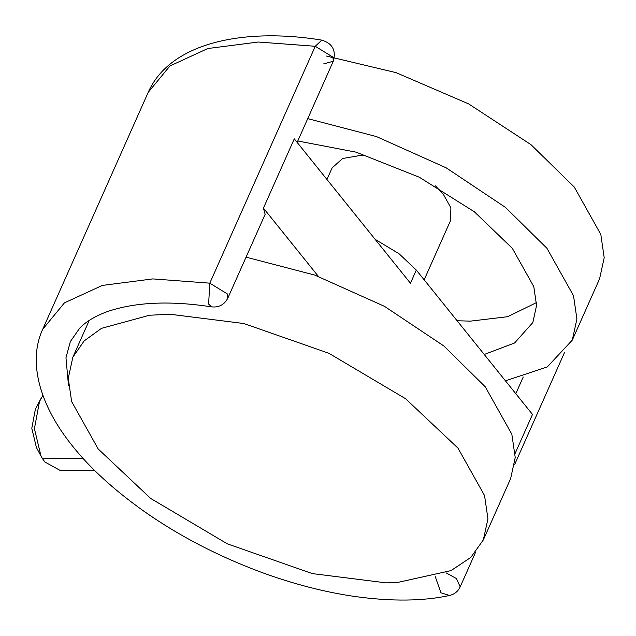 <?xml version="1.0" encoding="UTF-8"?>
<svg xmlns="http://www.w3.org/2000/svg" width="636" height="636" viewBox="0 0 636 636"><rect width="100%" height="100%" fill="white"/><g stroke="black" fill="none" stroke-linecap="round" stroke-linejoin="round"><path stroke-width="0.95" d="M246.06 257.159L314.685 275.062L384.486 306.345L443.849 345.968L485.276 386.823L511.845 434.261L515.232 457.538L510.621 478.638L483.328 539.932L470.735 557.478L451.019 570.611L396.959 582.6L386.179 582.87L312.371 573.6L227.322 543.844L150.621 498.401L98.206 448.992L71.637 401.562L68.251 378.285L72.862 357.186L84.143 340.92L101.522 328.327L149.532 315.233L170.011 314.248L243.819 323.517L328.868 353.274L405.569 398.716L457.984 448.126L484.553 495.555L487.939 518.833L483.328 539.932M424.164 279.816L450.534 220.589L450.884 207.789L443.22 194.107L435.422 185.887M363.379 155.55L360.151 155.486L342.645 158.491L332.127 167.872L326.96 179.471M484.235 354.475L514.58 342.987L532.833 322.539L536.553 305.495L533.819 286.693L512.362 248.382L474.384 211.804L419.259 177.206L356.16 152.179L297.791 140.985M457.093 320.743L470.425 321.14L507.663 316.696L536.538 302.577M505.445 380.829L547.27 366.932L572.297 340.109L576.908 319.01L573.521 295.732L546.952 248.302L505.525 207.447L446.162 167.817L376.361 136.541L307.737 118.638M572.297 340.109L599.589 278.814L604.2 257.715L600.813 234.43L574.244 187L530.981 144.666L468.676 103.922L396.021 72.631L325.958 55.952M42.866 395.338L39.496 401.531L34.416 428.664L40.99 456.076L42.517 458.699L44.862 461.99L60.388 470.56L94.661 470.481M40.855 398.74L35.354 409.306L31.8 428.298L36.403 447.49L40.99 456.076M68.489 385.527L65.969 357.758L70.365 341.548L79.802 328.017C86.432 321.283 95.909 315.702 108.231 311.282C136.263 302.028 170.75 300.566 211.701 306.894C219.038 307.586 224.413 304.652 227.831 298.109L265.148 214.3L263.439 208.115L294.277 138.855L410.451 283.227L416.31 270.062L532.491 414.433L515.192 453.285M263.439 208.115L318.374 276.382M375.129 239.327L399.026 253.732L416.31 270.062M42.517 458.699L83.252 458.604M445.995 572.813L456.433 578.545L460.186 586.845C458.055 591.377 454.509 594.255 449.533 595.479L440.971 592.816L435.215 576.542M211.701 306.894L208.624 304.08L209.793 283.163L315.257 46.277L332.962 57.168L333.296 61.223L323.716 63.87M227.831 298.109L227.497 294.047L209.793 283.163L152.839 278.91L102.356 285.413L64.427 302.871L42.731 329.249L148.204 92.363L169.892 65.993L207.829 48.527L258.303 42.032L315.257 46.277L321.808 40.132C332.469 43.431 336.301 50.459 333.296 61.223L297.147 142.424M515.804 393.7L523.237 376.989M89.223 320.441L72.862 357.186M148.204 92.363C170.448 41.642 245.981 27.602 321.808 40.132M42.739 329.249C27.086 362.774 40.736 406.706 72.361 445.852C89.756 467.842 113.606 489.641 143.919 511.233C178.422 535.496 217.178 555.713 260.196 571.875C292.973 583.959 324.781 592.203 355.619 596.6C391.911 601.569 423.218 601.195 449.533 595.479M460.186 586.845L475.513 552.414M514.667 464.471L564.482 352.59"/></g></svg>
